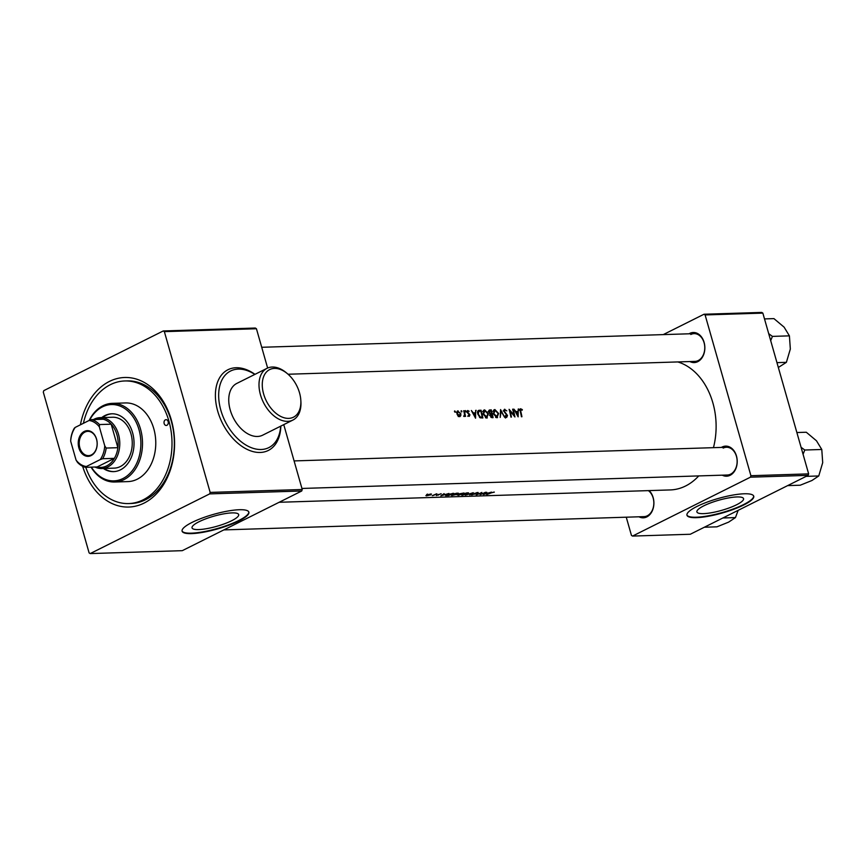 <?xml version="1.0" encoding="UTF-8"?>
<svg xmlns="http://www.w3.org/2000/svg" width="866" height="866" viewBox="0 0 866 866"><rect width="100%" height="100%" fill="white"/><g stroke="black" fill="none" stroke-linecap="round" stroke-linejoin="round"><path stroke-width="1.3" d="M274.457 368.407A26.619 16.995 63.5 0 0 263.621 393.954A26.619 16.995 63.5 0 0 288.692 418.375A26.619 16.995 63.5 0 0 300.827 400.352A26.619 16.995 63.5 0 0 287.566 373.809A26.619 16.995 63.5 0 0 274.457 368.407M300.827 400.352L300.913 401.759A28.924 18.478 -116.5 0 1 292.903 420.064A28.924 18.478 -116.5 0 1 287.718 421.341A28.924 18.478 -116.5 0 1 261.77 398.674A28.924 18.478 -116.5 0 1 267.053 368.31A28.924 18.478 -116.5 0 1 272.238 367.032A28.924 18.478 -116.5 0 1 286.494 372.9L287.566 373.809M254.821 374.415A42.813 27.344 63.5 0 0 238.269 369.111A42.813 27.344 63.5 0 0 230.583 371.005A42.813 27.344 63.5 0 0 222.768 415.94A42.813 27.344 63.5 0 0 261.164 449.497A42.813 27.344 63.5 0 0 268.85 447.603A42.813 27.344 63.5 0 0 280.681 426.169M267.053 368.31L236.786 383.432A28.924 18.478 63.5 0 0 231.514 413.786A28.924 18.478 63.5 0 0 257.451 436.464A28.924 18.478 63.5 0 0 262.647 435.187L292.903 420.064M736.587 504.77A24.259 5.272 164.1 0 0 743.558 498.643A24.259 5.272 164.1 0 0 728.609 497.918A24.259 5.272 164.1 0 0 703.874 505.798A24.259 5.272 164.1 0 0 696.903 511.925A24.259 5.272 164.1 0 0 711.841 512.661A24.259 5.272 164.1 0 0 736.587 504.77M743.764 504.975A34.716 7.545 164.1 0 0 753.745 496.207A34.716 7.545 164.1 0 0 732.355 495.168A34.716 7.545 164.1 0 0 696.946 506.458A34.716 7.545 164.1 0 0 686.965 515.227A34.716 7.545 164.1 0 0 708.356 516.266A34.716 7.545 164.1 0 0 743.764 504.975M686.922 515.01A34.716 7.545 164.1 0 0 708.702 515.746A34.716 7.545 164.1 0 0 743.645 504.542A34.716 7.545 164.1 0 0 753.658 496.002M231.709 520.715A24.259 5.272 164.1 0 0 238.68 514.588A24.259 5.272 164.1 0 0 223.742 513.863A24.259 5.272 164.1 0 0 199.007 521.754A24.259 5.272 164.1 0 0 192.036 527.881A24.259 5.272 164.1 0 0 206.974 528.606A24.259 5.272 164.1 0 0 231.709 520.715M238.897 520.931A34.716 7.545 164.1 0 0 248.867 512.152A34.716 7.545 164.1 0 0 227.487 511.113A34.716 7.545 164.1 0 0 192.068 522.404A34.716 7.545 164.1 0 0 182.098 531.172A34.716 7.545 164.1 0 0 203.488 532.222A34.716 7.545 164.1 0 0 238.897 520.931M182.055 530.955A34.716 7.545 164.1 0 0 203.824 531.692A34.716 7.545 164.1 0 0 238.767 520.498A34.716 7.545 164.1 0 0 248.791 511.947M649.132 490.6A15.047 11.106 88.2 0 1 653.83 504.846A15.047 11.106 88.2 0 1 646.826 516.905A15.047 11.106 88.2 0 1 638.978 516.796M223.839 529.905L644.023 516.634A13.888 10.251 -91.8 0 0 647.303 515.79A13.888 10.251 -91.8 0 0 653.819 503.839A13.888 10.251 -91.8 0 0 648.385 490.621M721.4 447.419A15.047 11.106 88.2 0 1 722.092 447.04A15.047 11.106 88.2 0 1 736.468 455.992A15.047 11.106 88.2 0 1 730.135 475.282A15.047 11.106 88.2 0 1 722.276 475.174M301.931 488.456L727.332 475.012A13.888 10.251 -91.8 0 0 730.601 474.178A13.888 10.251 -91.8 0 0 736.923 458.558A13.888 10.251 -91.8 0 0 726.455 447.257A13.888 10.251 -91.8 0 0 723.175 448.101M689.033 333.789A15.047 11.106 88.2 0 1 689.726 333.41A15.047 11.106 88.2 0 1 704.101 342.362A15.047 11.106 88.2 0 1 697.769 361.663A15.047 11.106 88.2 0 1 689.91 361.555M288.064 374.242L694.965 361.393A13.888 10.251 -91.8 0 0 698.234 360.548A13.888 10.251 -91.8 0 0 704.556 344.928A13.888 10.251 -91.8 0 0 694.088 333.637A13.888 10.251 -91.8 0 0 690.808 334.482M80.408 424.816A64.798 47.825 88.2 0 1 109.397 381.43A64.798 47.825 88.2 0 1 171.327 419.978A64.798 47.825 88.2 0 1 144.059 503.103A64.798 47.825 88.2 0 1 82.638 466.287M85.766 467.315A61.324 45.27 -91.8 0 0 128.666 503.568L131.004 503.492A61.324 45.27 -91.8 0 0 145.466 499.769A61.324 45.27 -91.8 0 0 173.395 430.781A61.324 45.27 -91.8 0 0 127.129 380.899L124.791 380.964A61.324 45.27 -91.8 0 0 83.396 423.322M279.133 502.28L670.316 489.929A64.798 47.825 -91.8 0 0 685.601 485.988A64.798 47.825 -91.8 0 0 698.732 475.921M494.334 492.137L490.524 492.949A64.798 47.825 88.2 0 1 486.638 494.41L487.125 494.389A64.798 47.825 -91.8 0 0 490.957 492.96L494.194 492.04M483.412 494.508L491.509 492.126L488.402 493.014L486.172 493.079L486.67 492.278L483.412 494.508M480.121 494.616A64.798 47.825 -91.8 0 0 485.837 492.299L485.339 492.321A64.798 47.825 88.2 0 1 480.998 494.172L481.842 492.429A64.798 47.825 88.2 0 1 476.127 494.735L476.625 494.724A64.798 47.825 -91.8 0 0 481.031 493.035L480.1 494.518M477.88 492.494L478.032 493.035L476.982 492.581L471.689 494.919L478.205 492.548M477.123 492.559L477.318 493.176M474.644 493.339L474.871 494.118L474.828 493.252M474.795 493.263L474.178 494.194M469.827 494.941L473.301 492.7L465.421 495.071L472.057 493.306L469.762 494.724M467.564 494.053L468.549 492.851L466.839 492.906L462.217 494.237L461.87 495.233L467.51 493.869M462.217 494.237L461.805 495.006M458.276 495.298A64.798 47.825 -91.8 0 0 463.981 492.992L459.381 493.837L457.118 494.897L458.222 495.125M459.445 494.14L458.872 494.107M457.335 494.378L458.33 493.176L456.609 493.23L451.987 494.562L451.641 495.547L457.28 494.194M451.987 494.562L451.576 495.33M448.047 495.623A64.798 47.825 -91.8 0 0 453.762 493.317L446.813 494.692L445.6 495.644L448.003 495.449M440.837 495.85L448.924 493.468L445.828 494.356L443.598 494.421L444.096 493.62L440.837 495.85M441.184 493.761L436.377 495.536L441.065 493.717M432.74 495.633A64.798 47.825 -91.8 0 0 436.886 493.847L436.388 493.869A64.798 47.825 88.2 0 1 435.013 494.518L432.87 495.417A64.798 47.825 88.2 0 1 432.242 495.644L432.697 495.482M430.781 494.93L431.409 494.021L430.315 494.053L425.888 495.633L430.716 494.724M425.888 495.633L426.635 495.85L426.462 495.233M427.468 494.118L426.635 494.562L427.728 494.15M713.454 447.668A64.798 47.825 -91.8 0 0 677.797 361.934M520.163 409.066L520.802 408.752L520.282 411.469A64.798 47.825 88.2 0 1 521.429 416.762L521.927 416.741A64.798 47.825 -91.8 0 0 520.791 411.534L521.007 409.531L522.22 410.181L522.328 409.586L520.434 408.828M519.243 410.365L521.007 409.531M518.236 409.023L518.128 411.502L515.909 411.577L513.949 409.163L518.139 416.86L518.236 409.023M504.142 409.586L504.813 409.25L503.947 411.361L507.043 415.593L506.556 416.611L505.43 415.637L505.105 416.135L506.675 417.434L507.53 415.55L504.445 411.361L505.051 410.029L506.783 410.874L504.434 409.337M503.2 410.885L505.051 410.029M507.043 415.593L505.776 417.001M504.629 417.293L500.57 409.586L500.212 417.434L501.078 411.328L504.629 417.293M483.455 410.495L484.679 409.889L483.076 414.013L486.627 418.061L488.392 413.807L484.679 409.889L483.986 410.051M486.627 418.061L487.298 417.899M481.031 410.203L477.88 411.047L479.45 410.246C477.805 410.376 477.253 411.653 477.805 414.078L480.132 417.78L482.849 417.975A64.798 47.825 -91.8 0 0 481.031 410.203L478.454 410.462M467.359 410.787L467.889 410.516L467.64 413.028L469.448 414.879L468.127 415.583L469.285 416.362L469.935 414.836L467.716 412.119L468.116 411.198L469.166 411.242L467.586 410.592M467.283 412.335L468.116 411.198M469.448 414.879L468.506 415.972M465.291 411.567L465.984 411.22L465.388 410.592L465.746 411.87M465.194 410.69L465.15 411.242M465.551 416.384A64.798 47.825 -91.8 0 0 464.154 410.733L463.667 410.744A64.798 47.825 88.2 0 1 464.176 412.627L464.566 414.565L463.711 416.34L464.88 415.561A64.798 47.825 88.2 0 1 465.064 416.394L465.551 416.384M464.154 416.524L464.88 415.561L463.754 416.113M454.65 411.902L455.343 411.556L454.747 410.928L455.094 412.205M454.553 411.025L454.498 411.577M457.151 411.296L458.103 410.83L456.912 413.775L457.908 415.777L459.543 416.676L460.788 415.68L460.831 413.645L457.562 410.949M459.543 416.676L460.095 416.546M461.232 411.696L461.924 411.35L461.329 410.722L461.675 412M461.134 410.82L461.08 411.372M475.661 410.365L475.553 412.855L473.334 412.92L471.364 410.506L475.564 418.213L475.661 410.365M488.976 410.365L489.875 409.921L488.835 412.14L490.351 414.089L490.102 415.777L492.083 417.683L493.068 417.661A64.798 47.825 -91.8 0 0 491.26 409.878L489.344 410.04M493.685 410.181L494.908 409.564L493.306 413.688L496.857 417.737L498.621 413.483L494.908 409.564L494.215 409.726M496.857 417.737L497.517 417.574M514.924 416.968A64.798 47.825 -91.8 0 0 513.105 409.185L512.618 409.207A64.798 47.825 88.2 0 1 514.068 415.128L509.111 409.315A64.798 47.825 88.2 0 1 510.929 417.087L511.416 417.076A64.798 47.825 -91.8 0 0 510.085 411.069L514.924 416.968M626.259 517.197L631.444 535.394L632.548 536.076L690.289 534.257L808.162 475.358L750.421 477.188L750.909 475.705L808.649 473.875L762.849 313.113L705.108 314.932L704.004 314.239L761.744 312.42L762.849 313.113M750.909 475.705L705.108 314.932M663.237 334.612L704.004 314.239M632.548 536.076L750.421 477.188M808.649 473.875L808.162 475.358M267.637 368.039L256.433 328.734L164.356 331.635L163.252 330.953L43.787 390.642L43.3 392.125L89.101 552.887L90.205 553.58L182.282 550.668L301.747 490.99L209.669 493.891L210.157 492.408L302.234 489.507L283.756 424.632M210.157 492.408L164.356 331.635M163.252 330.953L255.329 328.041L256.433 328.734M90.205 553.58L209.669 493.891M302.234 489.507L301.747 490.99M459.413 416.059L460.788 415.68M458.33 416.6L459.781 415.875L457.4 413.753L458.298 411.512L460.344 413.656L458.569 416.384M456.317 412.4L458.298 411.512M466.298 411.318L467.586 412.032M467.153 411.686L467.802 411.361M468.116 413.515L468.712 413.212M473.193 413.656L475.553 412.855M475.65 410.625L476.203 410.354M475.272 416.524L473.767 413.71L475.51 413.645L474.839 416.741M477.642 411.837L480.76 410.993A64.798 47.825 88.2 0 1 482.2 417.185L480.262 417.022L478.292 414.067L478.866 411.22L477.274 412.021M480.327 417.856L482.2 417.185M479.537 417.38L480.262 417.022M487.038 417.098L486.605 418.061M483.325 410.69L484.137 410.906M485.566 417.823L486.995 417.12L483.574 414.002L484.917 410.668L487.904 413.829L486.454 417.25L485.447 417.758M482.752 411.599L484.917 410.668M488.825 410.7L491.26 409.878M492.429 416.86L490.589 415.745L491.899 414.338A64.798 47.825 88.2 0 1 492.429 416.86L491.152 417.499M490.925 417.336L491.845 416.882M489.463 415.215L491.607 414.349M491.715 413.537L490.502 413.483L489.322 412.129L490.99 410.679A64.798 47.825 88.2 0 1 491.715 413.537L490.21 414.294M489.853 413.807L490.502 413.483M488.088 411.61L490.351 410.69M497.257 416.773L496.824 417.737M493.555 410.365L494.367 410.592M495.796 417.499L497.225 416.795L493.793 413.677L495.146 410.343L498.123 413.504L496.683 416.925L495.666 417.434M492.981 411.285L495.146 410.343M506.155 416.232L505.452 418.04M515.768 412.303L518.128 411.502M518.225 409.282L518.777 409.012M517.846 415.182L516.352 412.357L518.085 412.303L517.413 415.399M521.776 409.867L522.328 409.586M519.21 409.542L520.737 410.376M519.99 410.04L520.693 409.683M442.039 495.439L444.994 494.605L441.963 495.179M438.261 494.389L438.456 495.092M427.155 495.655L430.434 494.248L430.294 494.941L427.155 495.655L427.306 494.865M430.37 494.053L430.294 494.941M452.626 493.349L452.702 493.609A64.798 47.825 88.2 0 1 448.155 495.449L446.077 495.006M446.423 495.449L452.702 493.609M452.225 495.363L452.474 494.54L457.053 493.414L456.847 494.399L452.225 495.363L452.431 494.389M456.988 493.176L456.847 494.399M458.385 495.125L460.236 494.454A64.798 47.825 88.2 0 1 458.385 495.125M460.82 494.226L459.868 493.826L462.92 493.284A64.798 47.825 88.2 0 1 460.82 494.226M459.694 494.237L459.824 493.663M462.444 495.038L462.704 494.215L467.283 493.09L467.066 494.075L462.444 495.038L462.66 494.064M467.207 492.851L467.066 494.075M480.792 493.479L480.998 494.172M484.614 494.096L487.569 493.263L484.549 493.837M168.145 421.58A2.89 2.133 -91.8 0 0 166.055 419.674A2.89 2.133 -91.8 0 0 164.161 423.561A2.89 2.133 -91.8 0 0 166.24 425.466A2.89 2.133 -91.8 0 0 168.145 421.58M103.346 468.474A28.924 21.347 -91.8 0 0 113.598 471.624A28.924 21.347 -91.8 0 0 132.595 432.762A28.924 21.347 -91.8 0 0 111.768 413.796A28.924 21.347 -91.8 0 0 101.744 417.585M112.158 413.786A28.924 21.347 -91.8 0 0 102.524 417.564M91.374 467.142A38.191 28.188 -91.8 0 0 127.237 475.791A38.191 28.188 -91.8 0 0 138.961 429.579A38.191 28.188 -91.8 0 0 116.012 404.898A38.191 28.188 -91.8 0 0 89.523 420.313M89.187 420.443A39.338 29.043 88.2 0 1 112.223 403.361A39.338 29.043 88.2 0 1 140.541 429.157A39.338 29.043 88.2 0 1 114.702 482.005A39.338 29.043 88.2 0 1 91.071 467.153M114.702 482.005L127.973 481.593A39.338 29.043 -91.8 0 0 153.802 428.735A39.338 29.043 -91.8 0 0 125.483 402.939L112.223 403.361M128.666 503.568A61.324 45.27 -91.8 0 0 168.935 421.179A61.324 45.27 -91.8 0 0 124.791 380.964M93.463 419.555A25.46 18.792 88.2 0 1 94.167 419.176A25.46 18.792 88.2 0 1 100.175 417.639L112.656 417.239A25.46 18.792 88.2 0 1 130.983 433.931A25.46 18.792 88.2 0 1 114.269 468.127L101.777 468.528A25.46 18.792 88.2 0 1 94.968 467.034M104.126 468.452A28.924 21.347 -91.8 0 0 113.987 471.602M787.649 485.61L800.249 485.209L811.929 480.511L818.76 475.964L806.159 476.365M803.063 454.26L804.795 450.017L821.78 449.476L822.7 462.65L818.76 475.964M804.795 450.017L801.082 447.321M796.872 432.535L806.3 432.242L816.476 440.783L821.78 449.476M776.964 362.637L786.393 362.334L778.339 367.476M770.697 340.63L772.429 336.387L789.413 335.856L790.333 349.02L786.393 362.334M772.429 336.387L768.716 333.691M764.505 318.915L773.933 318.612L784.109 327.153L789.413 335.856M704.35 527.232L716.94 526.831L728.62 522.133L735.451 517.587L722.85 517.987M738.168 510.334L735.451 517.587M84.273 431.441A12.849 9.483 88.2 0 1 96.548 439.084A12.849 9.483 88.2 0 1 91.147 455.559A12.849 9.483 88.2 0 1 78.871 447.917A12.849 9.483 88.2 0 1 84.273 431.441M91.428 454.888A12.146 8.963 -91.8 0 0 96.96 441.227A12.146 8.963 -91.8 0 0 87.791 431.344A12.146 8.963 -91.8 0 0 84.933 432.08A12.146 8.963 -91.8 0 0 79.401 445.741A12.146 8.963 -91.8 0 0 88.559 455.624A12.146 8.963 -91.8 0 0 91.428 454.888M100.175 417.639A25.46 18.792 88.2 0 1 119.378 438.337A25.46 18.792 88.2 0 1 107.785 466.98A25.46 18.792 88.2 0 1 101.777 468.528M102.675 458.72L100.229 459.586A23.144 17.082 -91.8 0 0 104.743 445.806L106.172 448.058A24.302 17.937 88.2 0 1 102.675 458.72L114.377 458.352L97.154 466.958A24.302 17.937 -91.8 0 0 106.691 465.919A24.302 17.937 -91.8 0 0 114.377 458.352A24.302 17.937 -91.8 0 0 117.884 447.69L111.184 424.188A24.302 17.937 -91.8 0 0 103.238 419.241A24.302 17.937 -91.8 0 0 93.701 420.291M106.172 448.058L117.884 447.69A24.302 17.937 -91.8 0 0 111.184 424.188L99.482 424.556L99.352 426.862A23.144 17.082 -91.8 0 0 89.079 420.475L75.201 427.414A23.144 17.082 -91.8 0 0 70.676 441.195L76.078 460.127A23.144 17.082 -91.8 0 0 86.34 466.525L100.229 459.586M70.676 441.195L70.806 438.889A24.302 17.937 88.2 0 1 74.303 428.226L75.201 427.414M89.079 420.475L91.536 419.62A24.302 17.937 88.2 0 1 99.482 424.556M103.238 419.241L91.536 419.62M86.34 466.525L85.442 467.326A24.302 17.937 88.2 0 1 77.507 462.39L76.078 460.127M97.154 466.958L85.442 467.326M104.743 445.806L99.352 426.862M280.844 426.094A45.129 28.827 -116.5 0 1 260.19 452.463A45.129 28.827 -116.5 0 1 217.691 411.069A45.129 28.827 -116.5 0 1 236.05 367.736A45.129 28.827 -116.5 0 1 254.983 374.339M480.543 417.845L481.853 417.195M490.34 414.089L491.423 413.547M505.43 413.591L505.971 413.32M469.253 415.637L467.802 416.351M467.943 411.242L466.352 412.032M506.762 416.568L505.463 417.217M726.455 447.257L294.094 460.918M261.727 347.288L694.088 333.637"/></g></svg>
